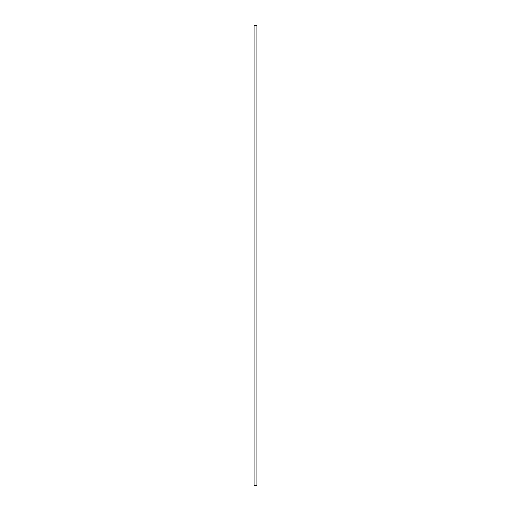 <?xml version="1.0" encoding="UTF-8"?>
<svg xmlns="http://www.w3.org/2000/svg" width="511" height="511" viewBox="0 0 511 511"><rect width="100%" height="100%" fill="white"/><g stroke="black" fill="none" stroke-linecap="round" stroke-linejoin="round"><path stroke-width="0.77" d="M254.082 485.45L254.082 25.55L256.918 25.55L256.918 485.45L254.082 485.45"/></g></svg>
